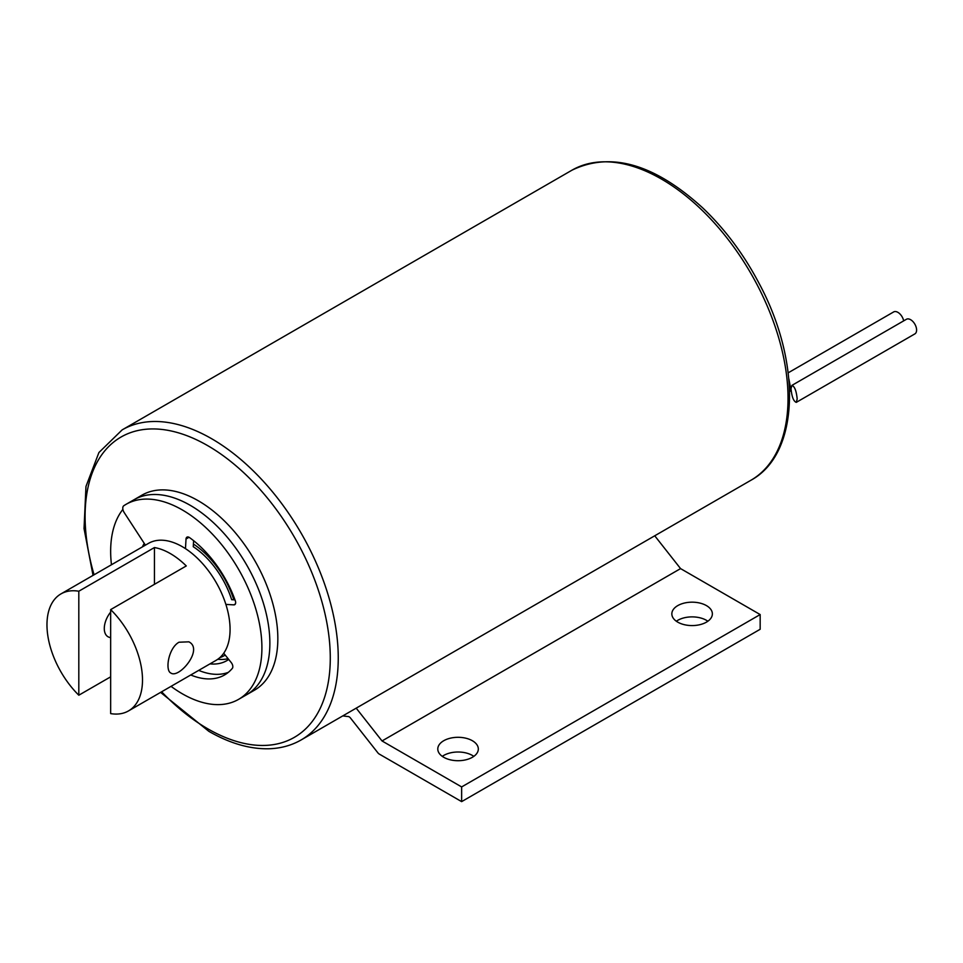 <?xml version="1.0" encoding="UTF-8"?>
<svg xmlns="http://www.w3.org/2000/svg" width="963" height="963" viewBox="0 0 963 963"><rect width="100%" height="100%" fill="white"/><g stroke="black" fill="none" stroke-linecap="round" stroke-linejoin="round"><path stroke-width="1.44" d="M797.183 398.983L796.281 402.365C793.584 401.378 791.827 396.84 791.02 388.751L791.923 385.381C794.631 386.368 796.377 390.894 797.183 398.983M796.281 402.365L914.85 333.908A8.438 4.875 -120 0 0 914.85 324.158A8.438 4.875 -120 0 0 906.412 319.283L791.923 385.381M903.667 320.86A8.438 4.875 -120 0 0 899.466 313.505A8.438 4.875 -120 0 0 893.664 311.928L788.191 372.825M788.866 378.953L790.611 388.077L789.624 391.496M342.816 715.882A197.018 113.754 -120 0 0 348.281 716.544A3.383 1.95 60 0 1 350.436 717.965L377.929 752.91A3.383 1.95 60 0 0 379.169 754.017L461.638 801.625L461.638 786.927L382.034 740.956L356.202 708.154M443.726 740.728A20.259 11.7 0 0 0 437.792 749.009A20.259 11.7 0 0 0 458.051 760.71A20.259 11.7 0 0 0 478.322 749.009A20.259 11.7 0 0 0 465.815 738.2A20.259 11.7 0 0 0 443.726 740.728M473.82 756.364A20.259 11.7 0 0 0 443.726 755.437A20.259 11.7 0 0 0 442.294 756.364M677.771 605.607A20.259 11.7 0 0 0 671.837 613.876A20.259 11.7 0 0 0 692.108 625.577A20.259 11.7 0 0 0 712.367 613.876A20.259 11.7 0 0 0 699.86 603.067A20.259 11.7 0 0 0 677.771 605.607M707.865 621.231A20.259 11.7 0 0 0 677.771 620.316A20.259 11.7 0 0 0 676.339 621.231M461.638 801.625L760.168 629.272L760.168 614.563L680.564 568.603L654.732 535.789M382.034 740.956L680.564 568.603M461.638 786.927L760.168 614.563M178.986 642.225L188.856 641.827C203.951 649.255 178.986 679.011 170.848 673.029C164.926 670.537 168.417 648.075 178.986 642.225M110.661 609.603A67.554 39.002 60 0 1 128.512 710.911A67.554 39.002 60 0 1 110.661 713.607L110.661 609.603L186.28 565.943A67.554 39.002 60 0 0 170.367 553.593A67.554 39.002 60 0 0 154.441 547.55L78.81 591.222A67.554 39.002 60 0 0 60.958 593.906A67.554 39.002 60 0 0 78.81 695.214L78.81 591.222M60.958 593.906L148.531 543.349A67.554 39.002 60 0 1 182.308 546.695A67.554 39.002 60 0 1 226.437 606.221A67.554 39.002 60 0 1 216.073 660.353L128.512 710.911M78.81 695.214L110.661 676.833M110.661 612.095A18.008 10.4 120 0 0 108.012 636.76A18.008 10.4 120 0 0 110.661 637.566M154.441 584.324L154.441 547.55M193.623 540.688L193.262 546.707A64.172 37.051 60 0 1 231.662 599.684L235.008 599.877M193.419 544.047A67.554 39.002 60 0 1 233.84 599.817M225.173 655.057A67.554 39.002 60 0 1 224.042 655.755A67.554 39.002 60 0 1 219.817 657.645M190.746 674.979A84.431 48.752 -120 0 0 224.523 674.979A84.431 48.752 -120 0 0 232.312 668.382A4.502 2.6 -120 0 0 231.228 662.568L223.717 653.239M225.872 604.403L233.78 604.872A4.502 2.6 -120 0 0 234.731 604.668A4.502 2.6 -120 0 0 235.297 600.707A84.431 48.752 -120 0 0 189.603 537.643A4.502 2.6 -120 0 0 186.954 537.161A4.502 2.6 -120 0 0 186.028 538.991L185.462 548.645M126.009 504.359A112.587 65.003 60 0 1 238.595 569.35A112.587 65.003 60 0 1 238.595 699.355L254.521 690.158A112.587 65.003 -120 0 0 261.033 572.431A112.587 65.003 -120 0 0 157.426 490.167A112.587 65.003 -120 0 0 141.934 495.163L133.977 499.761A112.587 65.003 60 0 1 246.552 564.751A112.587 65.003 60 0 1 246.552 694.756A112.587 65.003 -120 0 0 253.064 577.03A112.587 65.003 -120 0 0 149.458 494.765A112.587 65.003 -120 0 0 133.977 499.761L126.009 504.359A112.587 65.003 60 0 0 123.83 505.719A5.634 3.25 -120 0 0 124.215 512.593L145.401 545.154M198.703 670.38A84.431 48.752 -120 0 0 228.315 672.355M238.595 699.355A112.587 65.003 60 0 1 171.041 686.354M144.245 543.373A73.176 42.252 -120 0 0 142.416 546.888M209.97 663.88A73.176 42.252 -120 0 0 226.859 660.63A73.176 42.252 -120 0 0 228.713 659.438M217.77 659.27A73.176 42.252 -120 0 0 228.111 658.692M122.891 509.391A112.587 65.003 -120 0 0 111.455 564.751M122.169 429.871L571.95 170.198A179.01 103.354 60 0 1 750.959 273.54A179.01 103.354 60 0 1 750.959 480.236L301.178 739.921A179.01 103.354 -120 0 0 301.178 533.225A179.01 103.354 -120 0 0 122.169 429.871L98.924 452.526L85.972 486.459L84.034 528.555L93.038 575.393M161.628 691.795A173.376 100.104 -120 0 0 207.695 728.762A173.376 100.104 -120 0 0 329.274 639.263A173.376 100.104 -120 0 0 176.554 432.303A173.376 100.104 -120 0 0 94.073 574.791M235.381 603.945L233.78 604.872M189.001 537.27L186.028 538.991M789.708 391.447L791.117 390.641M160.592 692.385L208.851 731.338C230.025 743.52 250.272 749.322 269.58 748.745C281.184 748.287 291.717 745.35 301.178 739.921M571.95 170.198C610.819 151.432 654.346 163.951 702.533 207.731C724.898 229.013 743.785 254.304 759.193 283.591C801.854 362.919 799.784 453.814 750.959 480.236M225.198 655.081L224.042 655.755"/></g></svg>
